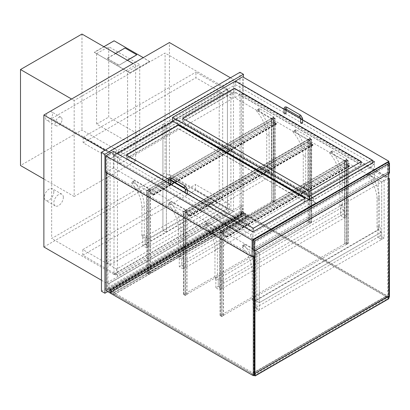 <?xml version="1.0" encoding="UTF-8"?>
<svg xmlns="http://www.w3.org/2000/svg" width="410" height="410" viewBox="0 0 410 410"><rect width="100%" height="100%" fill="white"/><g stroke="black" fill="none" stroke-linecap="round" stroke-linejoin="round"><path stroke-width="0.31" stroke-dasharray="2.05 1.54" d="M52.536 114.026A4.899 2.829 -60 0 1 50.394 118.951A4.899 2.829 -60 0 1 46.622 120.263A4.899 2.829 -60 0 1 46.622 114.61A4.899 2.829 -60 0 1 51.522 111.781A4.899 2.829 -60 0 1 52.536 114.026M62.059 119.525A4.899 2.829 120 0 0 61.044 117.28A4.899 2.829 120 0 0 56.144 120.109A4.899 2.829 120 0 0 56.144 125.762A4.899 2.829 120 0 0 59.921 124.45A4.899 2.829 120 0 0 62.059 119.525M53.833 191.854A6.734 3.89 -60 0 1 50.891 198.63A6.734 3.89 -60 0 1 45.705 200.434A6.734 3.89 -60 0 1 45.705 192.659A6.734 3.89 -60 0 1 52.439 188.769A6.734 3.89 -60 0 1 53.833 191.854M63.355 197.353A6.734 3.89 120 0 0 61.961 194.268A6.734 3.89 120 0 0 55.227 198.158A6.734 3.89 120 0 0 55.227 205.933A6.734 3.89 120 0 0 60.419 204.129A6.734 3.89 120 0 0 63.355 197.353M227.422 208.997L114.006 274.48L114.006 154.514L227.422 89.031L227.422 208.997L165.087 173.01L51.67 238.492L51.67 118.526L165.087 53.044L165.087 173.01M227.422 89.031L165.087 53.044M114.006 154.514L51.67 118.526M114.006 274.48L51.67 238.492M43.875 246.989L169.417 174.511L169.417 42.543M230.456 77.787L233.485 79.535L107.943 152.013L107.943 283.976L233.485 211.498L233.485 79.535M169.417 174.511L233.485 211.498M101.449 280.23L107.943 283.976M104.914 150.265L107.943 152.013M234.956 81.385L234.956 97.78L374.438 178.309L252.878 248.486L252.878 231.891M374.438 178.309L374.438 161.709M234.956 97.78L242.576 93.383L242.576 76.783M388.895 173.456L388.895 162.76M242.576 93.383L388.895 177.858M235.13 81.282L372.27 160.464M105.78 172.359L113.401 167.962L252.878 248.486M253.918 255.784L388.634 178.007M113.401 167.962L113.401 151.362M227.422 89.534L227.422 208.5L114.006 273.983L114.006 155.011L227.422 89.534L230.886 91.532L230.886 210.499L117.47 275.981L117.47 157.015L230.886 91.532M114.006 155.011L117.47 157.015M114.006 273.983L117.47 275.981M227.422 208.5L230.886 210.499M101.449 291.228L239.978 211.247L239.978 72.288M239.978 211.247L243.443 213.246L243.443 77.285M107.686 291.628L243.443 213.246M229.328 209.597L195.565 190.107L195.565 184.505L229.328 204.001L229.328 209.597L116.604 274.68L82.835 255.189L195.565 190.107M82.835 255.189L82.835 249.587L116.604 269.083L229.328 204.001M116.604 269.083L116.604 274.68M82.835 249.587L195.565 184.505M232.27 93.131L232.27 98.728L195.908 77.736L195.908 72.134L232.27 93.131L119.546 158.214L119.546 163.81L83.184 142.818L83.184 137.217L119.546 158.214M83.184 142.818L195.908 77.736M83.184 137.217L195.908 72.134M119.546 163.81L232.27 98.728M222.661 199.752L222.661 93.782L166.388 126.27L166.388 232.244L162.924 230.246L162.924 124.271L219.201 91.778L219.201 197.753L106.646 262.733L106.646 156.763L162.924 124.271L162.924 230.246L166.388 232.244L222.661 199.752L219.201 197.753M110.111 264.732L166.388 232.244L166.388 126.27L162.924 124.271L166.388 126.27L110.111 158.762L110.111 264.732L106.646 262.733M222.661 93.782L219.201 91.778M110.111 158.762L106.646 156.763M384.134 180.605L384.134 237.99L380.321 235.791L380.321 228.396A1.958 1.133 -120 0 0 379.788 226.827A1.225 0.707 60 0 1 379.455 225.843L379.455 198.071A25.712 14.847 -120 0 0 369.615 173.737A0.979 0.564 60 0 1 369.446 172.359A0.979 0.564 60 0 1 369.933 172.41L384.134 180.605L381.71 182.004L367.509 173.809A0.979 0.564 -120 0 0 367.017 173.758A0.979 0.564 -120 0 0 367.191 175.137A25.712 14.847 60 0 1 377.031 199.47L377.031 227.242A1.225 0.707 -120 0 0 377.364 228.226A1.958 1.133 60 0 1 377.897 229.795L377.897 237.19L381.71 239.389L381.71 182.004L378.245 180.005L378.245 229.995L255.819 300.673L255.819 250.684L378.245 180.005M380.321 235.791L377.897 237.19L381.71 239.389L381.71 231.993L377.897 229.795L377.897 237.19L255.476 307.869L259.284 310.073L259.284 252.688L245.088 244.488A0.979 0.564 -120 0 0 244.596 244.442A0.979 0.564 -120 0 0 244.77 245.815A25.712 14.847 60 0 1 254.61 270.154L254.61 297.926A1.225 0.707 -120 0 0 254.943 298.905A1.958 1.133 60 0 1 255.476 300.474L255.476 307.869L255.476 300.474L259.284 302.672L259.284 310.073L255.476 307.869L253.052 309.273L253.052 301.873A1.958 1.133 -120 0 0 252.519 300.305A1.225 0.707 60 0 1 252.186 299.326L252.186 271.553A25.712 14.847 -120 0 0 242.346 247.215A0.979 0.564 60 0 1 242.172 245.841A0.979 0.564 60 0 1 242.664 245.887L256.86 254.087L259.284 252.688L255.819 250.684M384.134 237.99L256.86 311.472L253.052 309.273M273.829 116.922L273.829 174.306L270.021 172.108L270.021 164.712A1.958 1.133 -120 0 0 269.488 163.144A1.225 0.707 60 0 1 269.155 162.16L269.155 134.393A25.712 14.847 -120 0 0 259.315 110.054A0.979 0.564 60 0 1 259.14 108.676A0.979 0.564 60 0 1 259.632 108.727L273.829 116.922L271.405 118.326L257.208 110.126A0.979 0.564 -120 0 0 256.716 110.08A0.979 0.564 -120 0 0 256.891 111.453A25.712 14.847 60 0 1 266.731 135.792L266.731 163.564A1.225 0.707 -120 0 0 267.064 164.543A1.958 1.133 60 0 1 267.597 166.111L267.597 173.507L271.405 175.711L271.405 118.326M273.829 174.306L271.405 175.711L271.405 168.31L267.597 166.111L267.597 173.507L271.405 175.711L148.984 246.389L148.984 189.005L134.782 180.805A0.979 0.564 -120 0 0 134.296 180.759A0.979 0.564 -120 0 0 134.465 182.132A25.712 14.847 60 0 1 144.31 206.471L144.31 234.243A1.225 0.707 -120 0 0 144.643 235.222A1.958 1.133 60 0 1 145.176 236.79L145.176 244.191L148.984 246.389L145.176 244.191L270.021 172.108M346.901 159.111L346.901 216.495L343.093 214.297L343.093 206.901A1.958 1.133 -120 0 0 342.56 205.333A1.225 0.707 60 0 1 342.227 204.349L342.227 176.577A25.712 14.847 -120 0 0 332.387 152.243A0.979 0.564 60 0 1 332.213 150.865A0.979 0.564 60 0 1 332.705 150.916L346.901 159.111L344.477 160.51L330.281 152.315A0.979 0.564 -120 0 0 329.789 152.264A0.979 0.564 -120 0 0 329.963 153.642A25.712 14.847 60 0 1 339.803 177.976L339.803 205.748A1.225 0.707 -120 0 0 340.136 206.732A1.958 1.133 60 0 1 340.669 208.3L340.669 215.696L344.477 217.894L344.477 160.51M346.901 216.495L344.477 217.894L344.477 210.499L340.669 208.3L340.669 215.696L344.477 217.894L222.056 288.579L222.056 231.194L207.855 222.994A0.979 0.564 -120 0 0 207.368 222.948A0.979 0.564 -120 0 0 207.537 224.321A25.712 14.847 60 0 1 217.382 248.66L217.382 276.432A1.225 0.707 -120 0 0 217.715 277.411A1.958 1.133 60 0 1 218.248 278.979L218.248 286.375L222.056 288.579L218.248 286.375L218.248 278.979L222.056 281.178L222.056 288.579L219.632 289.978L215.824 287.779L343.093 214.297M310.365 138.016L310.365 195.401L306.557 193.202L306.557 185.807A1.958 1.133 -120 0 0 306.024 184.239A1.225 0.707 60 0 1 305.691 183.255L305.691 155.482A25.712 14.847 -120 0 0 295.851 131.149A0.979 0.564 60 0 1 295.677 129.77A0.979 0.564 60 0 1 296.169 129.821L310.365 138.016L307.941 139.415L293.744 131.22A0.979 0.564 -120 0 0 293.252 131.169A0.979 0.564 -120 0 0 293.427 132.548A25.712 14.847 60 0 1 303.267 156.886L303.267 184.654A1.225 0.707 -120 0 0 303.6 185.638A1.958 1.133 60 0 1 304.133 187.206L304.133 194.601L307.941 196.8L307.941 139.415M310.365 195.401L307.941 196.8L307.941 189.405L304.133 187.206L304.133 194.601L307.941 196.8L185.52 267.484L185.52 210.099L171.318 201.899A0.979 0.564 -120 0 0 170.832 201.853A0.979 0.564 -120 0 0 171.001 203.227A25.712 14.847 60 0 1 180.846 227.565L180.846 255.338A1.225 0.707 -120 0 0 181.179 256.317A1.958 1.133 60 0 1 181.712 257.885L181.712 265.285L185.52 267.484L181.712 265.285L306.557 193.202M256.86 254.087L256.86 311.472M146.56 190.404L146.56 247.789L142.752 245.59L142.752 238.189A1.958 1.133 -120 0 0 142.219 236.621A1.225 0.707 60 0 1 141.886 235.642L141.886 207.87A25.712 14.847 -120 0 0 132.04 183.531A0.979 0.564 60 0 1 131.871 182.158A0.979 0.564 60 0 1 132.358 182.204L146.56 190.404L148.984 189.005M146.56 247.789L148.984 246.389L148.984 238.989L271.405 168.31M142.752 245.59L145.176 244.191L145.176 236.79L270.021 164.712M215.824 287.779L215.824 280.378A1.958 1.133 -120 0 0 215.291 278.81A1.225 0.707 60 0 1 214.958 277.831L214.958 250.059A25.712 14.847 -120 0 0 205.113 225.72A0.979 0.564 60 0 1 204.944 224.347A0.979 0.564 60 0 1 205.43 224.393L219.632 232.593L222.056 231.194M219.632 232.593L219.632 289.978M183.096 211.498L183.096 268.883L179.288 266.684L179.288 259.284A1.958 1.133 -120 0 0 178.755 257.716A1.225 0.707 60 0 1 178.422 256.737L178.422 228.964A25.712 14.847 -120 0 0 168.577 204.626A0.979 0.564 60 0 1 168.407 203.252A0.979 0.564 60 0 1 168.894 203.298L183.096 211.498L185.52 210.099M183.096 268.883L185.52 267.484L185.52 260.084L307.941 189.405M179.288 266.684L181.712 265.285L181.712 257.885L306.557 185.807M179.288 259.284L181.712 257.885L185.52 260.084M253.052 301.873L380.321 228.396M255.819 300.673L259.284 302.672L381.71 231.993L381.71 182.004L259.284 252.688L259.284 302.672L381.71 231.993L378.245 229.995M142.752 238.189L145.176 236.79L148.984 238.989M215.824 280.378L343.093 206.901M222.056 281.178L344.477 210.499M148.722 191.152L147.339 190.353L147.339 273.332L273.398 200.551L274.782 201.351L148.722 274.131L147.339 273.332L148.722 274.131L150.455 273.332L148.722 274.331L146.99 273.332L148.897 272.43L147.339 273.332L147.339 190.353L273.398 117.573L274.782 118.372L148.722 191.152L148.722 274.131L148.722 191.152L147.339 190.353L148.897 189.456L146.99 190.353L148.722 191.352L150.28 190.255L148.722 191.152M274.782 118.372L274.782 201.351L274.782 118.372L273.224 119.274L275.13 118.372L273.398 117.373L271.666 118.372L273.398 117.573L273.398 200.551L273.398 117.573L274.782 118.372M185.258 212.247L183.875 211.447L183.875 294.426L309.934 221.646L311.318 222.445L185.258 295.226L183.875 294.426L185.258 295.226L186.991 294.426L185.258 295.425L183.526 294.426L185.433 293.524L183.875 294.426L183.875 211.447L309.934 138.667L311.318 139.467L185.258 212.247L185.258 295.226L185.258 212.247L183.875 211.447L185.433 210.545L183.526 211.447L185.258 212.447L186.816 211.35L185.258 212.247M311.318 139.467L311.318 222.445L311.318 139.467L309.76 140.369L311.667 139.467L309.934 138.467L308.202 139.467L309.934 138.667L309.934 221.646L309.934 138.667L311.318 139.467M221.795 233.341L220.411 232.542L220.411 315.521L346.47 242.74L347.854 243.54L221.795 316.32L220.411 315.521L221.795 316.32L223.527 315.521L221.795 316.52L220.062 315.521L221.969 314.619L220.411 315.521L220.411 232.542L346.47 159.762L347.854 160.561L221.795 233.341L221.795 316.32L221.795 233.341L220.411 232.542L221.969 231.64L220.062 232.542L221.795 233.541L223.353 232.439L221.795 233.341M347.854 160.561L347.854 243.54L347.854 160.561L346.296 161.463L348.203 160.561L346.47 159.562L344.738 160.561L346.47 159.762L346.47 242.74L346.47 159.762L347.854 160.561M275.13 201.351L273.398 202.35L274.782 201.351L273.398 200.551L271.666 201.351L273.398 200.352L275.13 201.351L275.13 118.372M273.398 200.352L273.398 117.373M273.398 202.35L273.398 119.371M273.224 202.253L273.224 119.274L271.84 118.475L271.666 120.97L271.666 118.172L273.398 119.172L273.398 121.775L276.166 123.374A0.492 0.282 60 0 1 276.166 124.174L274.439 123.174L276.166 123.974L276.166 123.574L273.224 121.873L273.224 119.274L150.28 190.255L148.897 189.456L271.84 118.475L271.84 201.453M271.666 201.351L271.666 118.372M150.28 273.229L150.28 190.255L150.28 192.854L273.224 121.873M148.897 272.43L148.897 189.456L148.897 192.054L271.84 121.073M148.722 272.332L148.722 189.353M146.99 273.332L146.99 190.353M148.722 274.331L148.722 191.352M150.455 273.332L150.455 190.353M311.667 222.445L309.934 223.445L311.318 222.445L309.934 221.646L308.202 222.445L309.934 221.446L311.667 222.445L311.667 139.467M309.934 221.446L309.934 138.467M309.934 223.445L309.934 140.466M309.76 223.347L309.76 140.369L308.376 139.569L308.202 142.065L308.202 139.267L309.934 140.266L309.934 142.864L312.702 144.469A0.492 0.282 60 0 1 312.702 145.268L310.975 144.269L312.702 145.068L312.702 144.668L309.76 142.967L309.76 140.369L186.816 211.35L185.433 210.545L185.433 213.149L185.258 210.248L186.991 211.247L186.991 213.846L189.763 215.445A0.492 0.282 60 0 1 189.763 216.244L188.031 215.245L189.763 216.044L189.763 215.645L186.816 213.948L186.816 211.35L186.816 294.324M308.376 222.548L308.376 139.569L185.433 210.545L185.433 293.524M308.202 222.445L308.202 139.467M185.258 293.427L185.258 210.448M183.526 294.426L183.526 211.447M185.258 295.425L185.258 212.447M186.991 294.426L186.991 211.447M348.203 243.54L346.47 244.539L347.854 243.54L346.47 242.74L344.738 243.54L346.47 242.541L348.203 243.54L348.203 160.561M346.47 242.541L346.47 159.562M346.47 244.539L346.47 161.56M346.296 244.437L346.296 161.463L344.912 160.664L344.738 163.159L344.738 160.361L346.47 161.361L346.47 163.959L349.243 165.558A0.492 0.282 60 0 1 349.243 166.363L347.511 165.358L349.243 166.158L349.243 165.758L346.296 164.061L346.296 161.463L223.353 232.439L221.969 231.64L344.912 160.664L344.912 243.637M344.738 243.54L344.738 160.561M223.353 315.418L223.353 232.439L223.353 235.043L346.296 164.061M221.969 314.619L221.969 231.64L221.969 234.243L344.912 163.262M221.795 314.521L221.795 231.542M220.062 315.521L220.062 232.542M221.795 316.52L221.795 233.541M223.527 315.521L223.527 232.542M148.897 192.054L148.722 189.153L150.455 190.153L150.455 192.751L153.227 194.35A0.492 0.282 60 0 1 153.227 195.15L151.495 194.15L153.227 194.95L153.227 194.55L150.28 192.854M151.495 193.95L274.439 122.974M151.495 194.15L274.439 123.174M150.455 192.751L273.398 121.775M150.455 190.153L273.398 119.172M148.722 189.153L271.666 118.172M148.722 191.952L271.666 120.97M221.969 234.243L344.738 163.159M221.795 234.141L221.795 231.342L344.738 160.361M221.795 231.342L223.527 232.342L223.527 234.94L226.299 236.539A0.492 0.282 60 0 1 226.299 237.339L224.567 236.339L226.299 237.139L226.299 236.739L223.353 235.043M224.567 236.139L347.511 165.158M224.567 236.339L347.511 165.358M223.527 234.94L346.47 163.959M223.527 232.342L346.47 161.361M188.031 215.245L310.975 144.269M188.031 215.045L310.975 144.069M186.816 213.948L309.76 142.967M185.433 213.149L308.376 142.167M185.258 213.046L308.202 142.065M185.258 210.248L308.202 139.267M186.991 211.247L309.934 140.266M186.991 213.846L309.934 142.864M389.413 297.127L242.228 212.149L242.228 93.582L241.188 94.182L241.188 212.749L388.372 297.727L388.372 179.155L241.188 94.182M242.228 212.149L241.188 212.749M242.228 93.582L388.634 178.109M388.634 179.006L388.372 179.155M388.808 297.476L388.372 297.727M106.129 172.559L106.129 172.159L107.164 171.559L107.164 290.126L254.349 375.104M106.129 290.726L107.164 290.126M106.129 172.159L252.447 256.634M253.482 256.035L107.164 171.559M241.018 205.502L242.664 206.45L242.664 211.012A1.22 0.702 60 0 1 243.355 211.955L243.058 212.006A1.225 0.707 -120 0 0 241.874 211.37A1.225 0.707 -120 0 0 241.874 212.78A1.225 0.707 -120 0 0 243.094 213.497L243.355 213.933A3.357 1.937 60 0 1 241.018 213.179L241.018 205.502L107.338 282.68L108.983 283.633L242.664 206.45M108.983 283.633L108.983 288.189A1.22 0.702 60 0 1 109.675 289.137L109.378 289.183A1.225 0.707 -120 0 0 108.199 288.548A1.225 0.707 -120 0 0 108.194 289.957A1.225 0.707 -120 0 0 109.414 290.675L109.675 291.11A3.357 1.937 60 0 1 107.338 290.357L241.018 213.179M107.338 290.357L107.338 282.68M109.675 291.11L243.355 213.933M109.414 290.675L243.094 213.497M109.378 289.183L243.058 212.006M109.675 289.137L243.355 211.955M108.983 288.189L242.664 211.012M244.017 213.302L243.268 212.867A1.102 0.635 60 0 1 243.038 213.384A1.102 0.635 60 0 1 241.936 212.749A1.102 0.635 60 0 1 241.936 211.478A1.102 0.635 60 0 1 243.197 212.462L247.778 214.917A0.492 0.282 60 0 1 248.117 215.511L244.652 213.523L244.652 214.978L248.117 217.018A0.492 0.282 60 0 1 247.804 217.238L243.673 215.311L243.55 214.901L244.017 215.112L244.017 213.302L110.341 290.48L109.588 290.049A1.102 0.635 60 0 1 109.362 290.562A1.102 0.635 60 0 1 108.26 289.926A1.102 0.635 60 0 1 108.26 288.655A1.102 0.635 60 0 1 109.516 289.639L114.098 292.094A0.492 0.282 60 0 1 114.436 292.694L110.977 290.7L110.977 292.161L114.436 294.201A0.492 0.282 60 0 1 114.129 294.416L109.993 292.494L109.87 292.079L110.341 292.294L110.341 290.48M248.117 215.511L114.436 292.694L248.117 215.522M110.977 292.161L244.652 214.978M114.436 294.16L248.117 216.982M110.341 292.694L244.017 215.511M110.341 292.294L244.017 215.112M109.588 290.049L243.268 212.867M109.516 289.639L243.197 212.462M110.341 290.116L244.017 212.939M110.341 289.855L244.017 212.677M110.977 290.7L244.652 213.523M253.395 250.085L253.395 240.291L387.942 162.611L387.942 172.41L253.395 250.085L254.61 250.787L254.61 240.988L253.395 240.291M254.61 240.988L389.151 163.313L387.942 162.611M389.151 163.313L389.151 173.107L387.942 172.41M254.61 250.787L389.151 173.107M253.052 250.085L387.942 172.21L387.942 162.211M387.942 172.21L389.5 173.107M253.918 241.69L254.958 242.289L388.634 165.112L387.593 164.512L253.918 241.69L253.918 250.587M387.593 164.512L387.593 297.476L388.634 298.075L254.958 375.252M253.918 256.286L253.918 374.653L387.593 297.476M254.349 374.904L253.918 374.653M254.958 242.289L254.958 250.787M388.634 165.112L388.634 173.609M388.808 298.772L385.344 296.773L388.634 298.475L388.634 296.076L388.634 298.075M308.72 199.649L311.492 201.248L374.438 164.712L372.27 163.462L309.33 199.798L311.492 201.049L374.438 164.712M361.015 165.358A0.492 0.282 0 0 0 361.015 164.958L234.781 92.081A0.492 0.282 0 0 0 234.089 92.081L182.921 121.621A0.492 0.282 0 0 0 182.921 122.021L309.155 194.904A0.492 0.282 0 0 0 309.847 194.904L361.015 165.358L361.015 161.76M302.601 119.838L300.643 118.705M285.98 110.239L284.017 109.111M372.27 162.96L372.27 163.462M235.478 81.083L235.478 84.68L374.438 164.912M172.533 121.022L235.478 84.68M309.33 199.301L309.33 199.798M252.878 239.189L250.715 237.938L313.655 201.602L315.823 202.847L252.878 239.389L315.823 202.847M117.296 153.612L113.918 155.564L250.715 234.54L313.655 198.199L313.655 201.602M250.715 234.54L250.715 237.938M304.825 202.099A0.492 0.282 0 0 0 304.825 201.699L178.591 128.822A0.492 0.282 0 0 0 177.899 128.822L126.731 158.362A0.492 0.282 0 0 0 126.731 158.762L252.965 231.64A0.492 0.282 0 0 0 253.657 231.64L304.825 202.099L304.825 198.501M187.278 190.117L185.253 188.948M170.657 180.523L168.72 179.406M113.918 155.564L113.918 159.162L252.878 239.389M313.655 198.199L176.864 119.223L176.864 122.821L315.823 203.047M176.864 119.223L173.138 121.37M113.918 159.162L176.864 122.821M284.017 113.273A0.979 0.564 180 0 1 284.622 112.75A0.979 0.564 180 0 1 285.693 112.873A0.979 0.564 180 0 1 285.98 113.273M302.601 122.872A0.979 0.564 0 0 0 302.313 122.472A0.979 0.564 0 0 0 301.247 122.349A0.979 0.564 0 0 0 300.643 122.872M170.575 184.377A0.979 0.564 180 0 1 169.479 184.71A0.979 0.564 180 0 1 168.695 184.157A0.979 0.564 180 0 1 169.299 183.634A0.979 0.564 180 0 1 170.37 183.757A0.979 0.564 180 0 1 170.657 184.157M187.278 193.751A0.979 0.564 0 0 0 186.991 193.351A0.979 0.564 0 0 0 185.925 193.228A0.979 0.564 0 0 0 185.32 193.751A0.979 0.564 0 0 0 186.104 194.304A0.979 0.564 0 0 0 187.201 193.971M135.648 65.036L135.648 161.012L74.179 196.503L74.179 100.527L135.648 65.036L133.055 63.54M74.179 100.527L71.581 99.03M74.179 196.503L43.875 179.006M135.648 161.012L81.969 130.021L20.5 165.512M81.969 34.045L81.969 130.021M182.809 118.321A0.492 0.282 0 0 0 182.921 118.623L309.155 191.501A0.492 0.282 0 0 0 309.847 191.501L361.015 161.96A0.492 0.282 0 0 0 361.128 161.663M309.847 194.704A0.492 0.282 180 0 1 309.155 194.704L182.921 121.821A0.492 0.282 180 0 1 182.921 121.421L234.089 91.881A0.492 0.282 180 0 1 234.781 91.881L361.015 164.758A0.492 0.282 180 0 1 361.015 165.158L309.847 194.704L309.847 191.501M126.618 155.062A0.492 0.282 0 0 0 126.731 155.364L252.965 228.242A0.492 0.282 0 0 0 253.657 228.242L304.825 198.701A0.492 0.282 0 0 0 304.938 198.399M253.657 231.44A0.492 0.282 180 0 1 252.965 231.44L126.731 158.562A0.492 0.282 180 0 1 126.731 158.163L177.899 128.622A0.492 0.282 180 0 1 178.591 128.622L304.825 201.5A0.492 0.282 180 0 1 304.825 201.899L253.657 231.44L253.657 228.242M127.597 141.968L96.601 124.071L96.601 53.689L127.597 71.586L127.597 141.968L139.718 134.972L108.722 117.075L108.722 46.694L139.718 64.59L139.718 134.972M127.597 71.586L139.718 64.59M96.601 53.689L108.722 46.694M96.601 124.071L108.722 117.075M114.093 40.995L94.351 52.393L129.847 72.888L149.588 61.49L114.093 40.795M149.588 61.49L143.269 57.641M129.847 72.888L149.588 61.29M94.351 52.393L129.847 72.688M103.873 46.694L94.351 52.193M136.776 54.991L124.999 47.996M124.999 48.195L107.164 58.492L118.941 65.287L127.51 60.342M118.941 65.287L127.341 60.239M107.164 58.492L118.941 65.087M115.564 53.443L107.164 58.292M253.313 374.304L253.313 373.105L111.32 291.126L111.32 292.325L253.313 374.304L386.989 297.127L245.001 215.147L111.32 292.325M245.001 215.147L245.001 213.948L386.989 295.928L386.989 297.127M386.989 295.928L253.313 373.105M245.001 213.948L111.32 291.126M254.005 375.304L251.668 373.756L254.174 375.201M385.344 296.773L251.668 373.956M385.344 296.573L251.668 373.756M388.634 298.475L254.958 375.652M379.788 226.827L377.364 228.226M379.455 225.843L377.031 227.242M379.455 198.071L377.031 199.47M369.615 173.737L367.191 175.137M369.933 172.41L367.509 173.809M259.632 108.727L257.208 110.126M269.488 163.144L267.064 164.543M269.155 162.16L266.731 163.564M269.155 134.393L266.731 135.792M259.315 110.054L256.891 111.453M332.705 150.916L330.281 152.315M342.56 205.333L340.136 206.732M342.227 204.349L339.803 205.748M342.227 176.577L339.803 177.976M332.387 152.243L329.963 153.642M296.169 129.821L293.744 131.22M306.024 184.239L303.6 185.638M305.691 183.255L303.267 184.654M305.691 155.482L303.267 156.886M295.851 131.149L293.427 132.548M252.519 300.305L254.943 298.905M252.186 299.326L254.61 297.926M252.186 271.553L254.61 270.154M242.346 247.215L244.77 245.815M242.664 245.887L245.088 244.488M132.358 182.204L134.782 180.805M142.219 236.621L144.643 235.222M141.886 235.642L144.31 234.243M141.886 207.87L144.31 206.471M132.04 183.531L134.465 182.132M205.43 224.393L207.855 222.994M215.291 278.81L217.715 277.411M214.958 277.831L217.382 276.432M214.958 250.059L217.382 248.66M205.113 225.72L207.537 224.321M168.894 203.298L171.318 201.899M178.755 257.716L181.179 256.317M178.422 256.737L180.846 255.338M178.422 228.964L180.846 227.565M168.577 204.626L171.001 203.227M153.227 194.55L276.166 123.574M153.227 194.95L276.166 123.974M153.227 195.15L276.166 124.174M153.227 194.35L276.166 123.374M226.299 236.739L349.243 165.758M226.299 237.139L349.243 166.158M226.299 237.339L349.243 166.363M226.299 236.539L349.243 165.558M189.763 216.044L312.702 145.068M189.763 215.645L312.702 144.668M189.763 215.445L312.702 144.469M189.763 216.244L312.702 145.268M114.436 294.201L248.117 217.018M114.129 294.416L247.804 217.238M109.993 292.494L243.673 215.311M109.993 292.094L243.673 214.912M114.098 292.094L247.778 214.917M309.847 191.301L309.847 194.904M309.155 191.301L309.155 194.904M182.921 118.423L182.921 122.021M253.657 228.042L253.657 231.64M252.965 228.042L252.965 231.64M126.731 155.164L126.731 158.762M284.017 108.875A0.979 0.564 180 0 1 284.622 108.353A0.979 0.564 180 0 1 285.693 108.476A0.979 0.564 180 0 1 285.98 108.875A0.979 0.564 180 0 1 285.965 108.968M286.872 107.225A0.979 0.564 -60 0 1 287.077 107.676A0.979 0.564 -60 0 1 286.385 108.875A0.979 0.564 -60 0 1 285.893 108.927M300.725 115.225A0.979 0.564 -60 0 1 300.93 115.676A0.979 0.564 -60 0 1 300.238 116.876A0.979 0.564 -60 0 1 299.746 116.922M302.601 118.475A0.979 0.564 0 0 0 302.313 118.075A0.979 0.564 0 0 0 300.93 118.075A0.979 0.564 0 0 0 300.643 118.475M168.695 179.754A0.979 0.564 180 0 1 169.299 179.232A0.979 0.564 180 0 1 170.37 179.354A0.979 0.564 180 0 1 170.657 179.754A0.979 0.564 180 0 1 170.642 179.846M171.549 178.109A0.979 0.564 -60 0 1 171.754 178.555A0.979 0.564 -60 0 1 171.062 179.754A0.979 0.564 -60 0 1 170.57 179.805M185.402 186.104A0.979 0.564 -60 0 1 185.607 186.555A0.979 0.564 -60 0 1 184.915 187.754A0.979 0.564 -60 0 1 184.423 187.8M187.278 189.353A0.979 0.564 0 0 0 186.991 188.954A0.979 0.564 0 0 0 185.607 188.954A0.979 0.564 0 0 0 185.32 189.353M309.155 191.501L309.155 194.704M361.015 161.96L361.015 165.158M182.921 118.623L182.921 121.821M252.965 228.242L252.965 231.44M304.825 198.701L304.825 201.899M126.731 155.364L126.731 158.562M61.044 117.28L51.522 111.781M56.144 125.762L46.622 120.263M61.961 194.268L52.439 188.769M55.227 205.933L45.705 200.434M369.446 172.359L367.017 173.758M259.14 108.676L256.716 110.08M332.213 150.865L329.789 152.264M295.677 129.77L293.252 131.169M244.596 244.442L242.172 245.841M134.296 180.759L131.871 182.158M207.368 222.948L204.944 224.347M170.832 201.853L168.407 203.252M153.35 194.965L276.289 123.984M153.468 195.175L276.412 124.194M226.422 237.154L349.361 166.173M226.546 237.364L349.484 166.383M189.886 216.06L312.825 145.078M190.009 216.27L312.948 145.289M108.199 288.548L241.874 211.37M114.339 294.421L248.014 217.244M109.87 292.079L243.55 214.901M109.362 290.562L243.038 213.384M108.26 288.655L241.936 211.478M361.159 161.56L361.159 165.158M182.778 118.223L182.778 121.821M304.968 198.302L304.968 201.899M126.587 154.965L126.587 158.562M168.695 183.29L168.695 184.157M185.32 193.751L185.32 192.885M361.159 161.76L361.159 164.958M182.778 118.423L182.778 121.621M304.968 198.501L304.968 201.699M126.587 155.164L126.587 158.362"/><path stroke-width="0.61" d="M101.449 280.23L43.875 246.989L43.875 115.025L169.417 42.543L230.456 77.787M43.875 115.025L104.914 150.265M372.27 160.464L374.438 161.709L252.878 231.891L113.401 151.362L105.78 155.764L105.78 172.359L252.099 256.834L253.918 255.784M235.13 81.282L242.576 76.783L388.895 161.263L252.099 240.239L252.099 256.834M388.634 178.007L388.895 173.456M388.895 162.76L388.895 161.263M105.78 155.764L252.099 240.239M243.443 77.285L243.443 74.287L239.978 72.288L101.449 152.264L104.914 154.262L104.914 293.227L107.686 291.628M243.443 74.287L104.914 154.262M101.449 152.264L101.449 291.228L104.914 293.227M388.634 178.109L389.413 178.555L388.634 179.006M389.413 178.555L389.413 297.127L388.808 297.476M252.447 256.634L253.313 257.137L253.313 375.703L106.129 290.726L106.129 172.559M253.313 257.137L254.349 256.537L253.482 256.035M253.313 375.703L254.349 375.104L254.349 256.537M389.5 163.108L387.942 162.211L253.052 240.091L253.052 250.085L254.61 250.987L389.5 173.107L389.5 163.108L254.61 240.988L254.61 250.987M253.052 240.091L254.61 240.988M253.918 250.587L253.918 256.286M254.958 250.787L254.958 375.252L254.349 374.904M388.634 173.609L388.808 296.174L255.128 373.351L255.128 375.955L254.005 375.304M361.015 161.361A0.492 0.282 180 0 1 361.015 161.76L309.847 191.301A0.492 0.282 180 0 1 309.155 191.301L182.921 118.423A0.492 0.282 180 0 1 182.921 118.024L234.089 88.483A0.492 0.282 180 0 1 234.781 88.483L361.015 161.361L234.781 88.683A0.492 0.282 0 0 0 234.089 88.683L182.921 118.223A0.492 0.282 0 0 0 182.809 118.321M284.017 109.111L235.478 81.083L172.533 117.424L309.33 196.4L372.27 160.064L302.601 119.838M300.643 118.705L285.98 110.239M372.27 160.064L372.27 162.96M172.533 117.424L172.533 121.022L308.72 199.649M309.33 196.4L309.33 199.301M168.72 179.406L126.731 155.164A0.492 0.282 180 0 1 126.731 154.765L177.899 125.219A0.492 0.282 180 0 1 178.591 125.219L304.825 198.102A0.492 0.282 180 0 1 304.825 198.501L253.657 228.042A0.492 0.282 180 0 1 252.965 228.042L187.278 190.117M185.253 188.948L170.657 180.523M173.138 121.37L117.296 153.612M285.98 108.973L285.98 113.273A0.979 0.564 180 0 1 285.001 113.842A0.979 0.564 180 0 1 284.017 113.273L284.017 108.875C284.222 107.036 285.175 106.487 286.872 107.225A0.979 0.564 -60 0 0 285.893 107.794A0.979 0.564 -60 0 0 285.893 108.927L285.893 108.829M300.643 118.475L300.643 122.872A0.979 0.564 0 0 0 301.622 123.436A0.979 0.564 0 0 0 302.601 122.872L302.601 118.475A0.979 0.564 0 0 1 301.622 119.038A0.979 0.564 0 0 1 300.643 118.475L299.746 116.922A0.979 0.564 -60 0 1 299.746 115.789A0.979 0.564 -60 0 1 300.725 115.225L286.872 107.225M170.657 179.852L170.657 184.157A0.979 0.564 180 0 1 170.575 184.377M187.201 193.971A0.979 0.564 0 0 0 187.278 193.751L187.278 189.353A0.979 0.564 0 0 1 186.299 189.917A0.979 0.564 0 0 1 185.32 189.353L184.423 187.8A0.979 0.564 -60 0 1 184.423 186.673A0.979 0.564 -60 0 1 185.402 186.104L171.549 178.109A0.979 0.564 -60 0 0 170.57 178.673A0.979 0.564 -60 0 0 170.57 179.805L170.57 179.708M133.055 63.54L81.969 34.045L20.5 69.536L71.581 99.03M43.875 179.006L20.5 165.512L20.5 69.536M304.938 198.399A0.492 0.282 0 0 0 304.825 198.302L178.591 125.419A0.492 0.282 0 0 0 177.899 125.419L126.731 154.965A0.492 0.282 0 0 0 126.618 155.062M143.269 57.641L114.093 40.795L103.873 46.694M127.51 60.342L136.776 54.791L124.999 47.996L115.564 53.443M127.341 60.239L136.776 54.791M388.634 296.076L255.128 373.351M388.808 296.174L388.808 298.772L255.128 375.955M254.174 375.201L254.958 375.652L254.958 373.254M285.965 108.968A0.979 0.564 180 0 1 285.693 109.275A0.979 0.564 180 0 1 284.622 109.398A0.979 0.564 180 0 1 284.017 108.875M170.642 179.846A0.979 0.564 180 0 1 170.37 180.154A0.979 0.564 180 0 1 169.299 180.277A0.979 0.564 180 0 1 168.695 179.754L168.695 183.29M299.746 116.922L285.893 108.927M300.725 115.225L302.601 118.475M168.695 179.754C168.899 177.919 169.853 177.366 171.549 178.109M184.423 187.8L170.57 179.805M185.402 186.104L187.278 189.353M185.32 192.885L185.32 189.353"/></g></svg>
